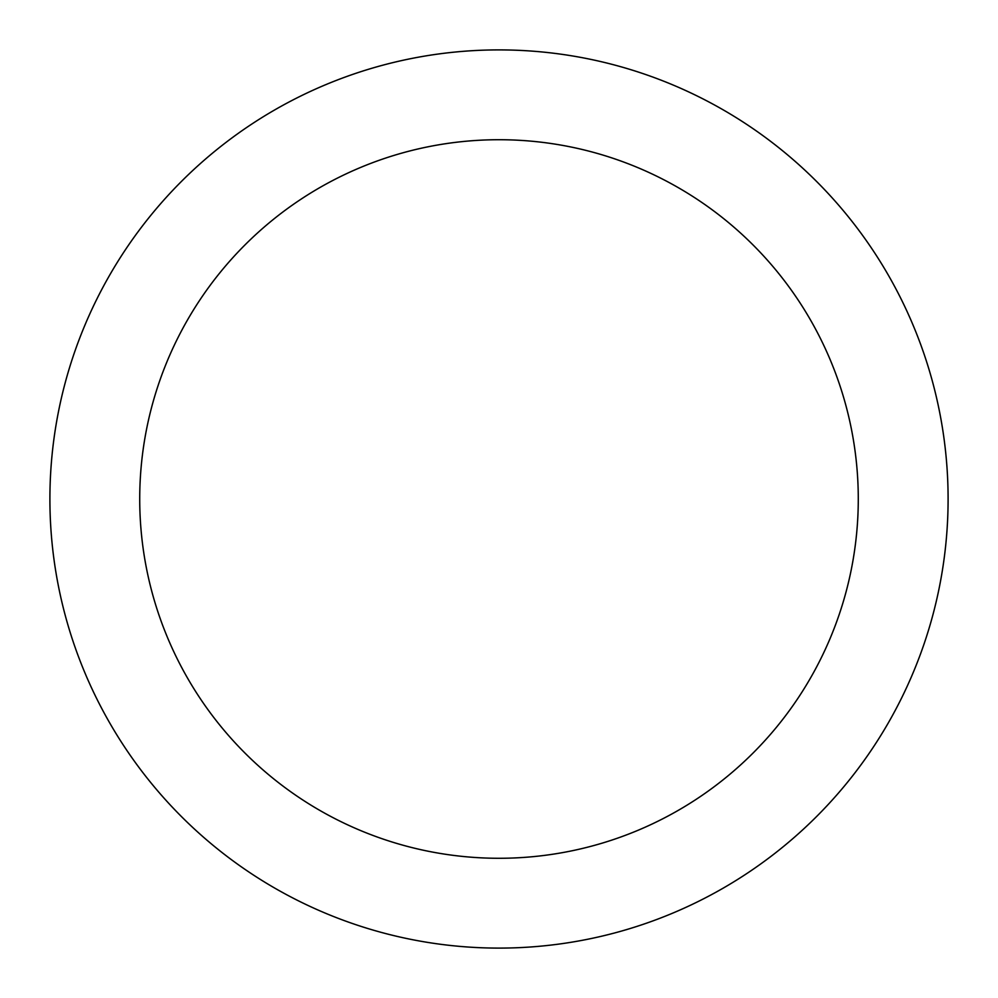 <?xml version="1.0" encoding="UTF-8"?>
<svg xmlns="http://www.w3.org/2000/svg" width="998" height="998" viewBox="0 0 998 998"><rect width="100%" height="100%" fill="white"/><g stroke="black" fill="none" stroke-linecap="round" stroke-linejoin="round"><path stroke-width="1.5" d="M499 49.9A449.1 449.1 0 0 1 948.1 499A449.1 449.1 0 0 1 499 948.1A449.1 449.1 0 0 1 49.9 499A449.1 449.1 0 0 1 499 49.9M499 858.28A359.28 359.28 0 0 1 139.72 499A359.28 359.28 0 0 1 499 139.72A359.28 359.28 0 0 1 858.28 499A359.28 359.28 0 0 1 499 858.28"/></g></svg>
